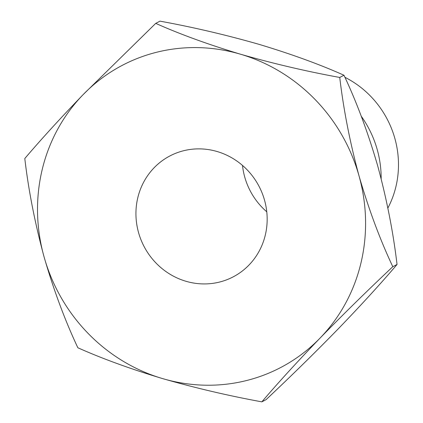 <?xml version="1.0" encoding="UTF-8"?>
<svg xmlns="http://www.w3.org/2000/svg" width="423" height="423" viewBox="0 0 423 423"><rect width="100%" height="100%" fill="white"/><g stroke="black" fill="none" stroke-linecap="round" stroke-linejoin="round"><path stroke-width="0.63" d="M242.501 165.435A68.235 64.878 -117.6 0 0 266.77 211.807M217.126 151.524A68.235 64.878 -117.6 0 0 169.909 155.944A68.235 64.878 -117.6 0 0 136.502 222.493A68.235 64.878 -117.6 0 0 185.972 281.279A68.235 64.878 -117.6 0 0 233.189 276.864A68.235 64.878 -117.6 0 0 266.596 210.316A68.235 64.878 -117.6 0 0 217.126 151.524M361.231 116.198A102.355 97.316 62.4 0 1 381.16 178.786M344.909 77.282A94.398 89.75 62.4 0 1 387.859 208.084M155.733 23.371L159.979 21.15C193.396 27.262 226.479 35.009 259.225 44.399C291.458 54.112 319.709 64.391 343.978 75.236C356.769 102.329 368.026 132.605 377.755 166.065C386.796 199.445 393.226 232.248 397.038 264.475C381.186 283.146 361.776 304.407 338.818 328.259C315.542 352.142 291.304 375.931 266.099 399.629L261.858 401.85C277.71 383.18 297.12 361.919 320.079 338.067A170.596 162.194 -117.6 0 0 359.021 175.873A170.596 162.194 -117.6 0 0 240.491 54.207A170.596 162.194 -117.6 0 0 83.019 94.741A170.596 162.194 -117.6 0 0 44.082 256.935A170.596 162.194 -117.6 0 0 162.612 378.601A170.596 162.194 -117.6 0 0 320.079 338.067C343.354 314.189 367.592 290.395 392.798 266.696C380.007 239.608 368.75 209.332 359.021 175.873C349.98 142.493 343.55 109.689 339.738 77.457C306.315 71.35 273.237 63.598 240.491 54.207C208.253 44.494 180.002 34.215 155.733 23.371L83.019 94.741C60.299 118.329 40.894 139.59 24.793 158.525C28.526 190.35 34.956 223.159 44.082 256.935C53.673 290.025 64.936 320.301 77.858 347.764C102.186 358.63 130.437 368.909 162.612 378.601C195.426 388.007 228.51 395.759 261.858 401.85M339.738 77.457L343.978 75.236M392.798 266.696L397.038 264.475"/></g></svg>
